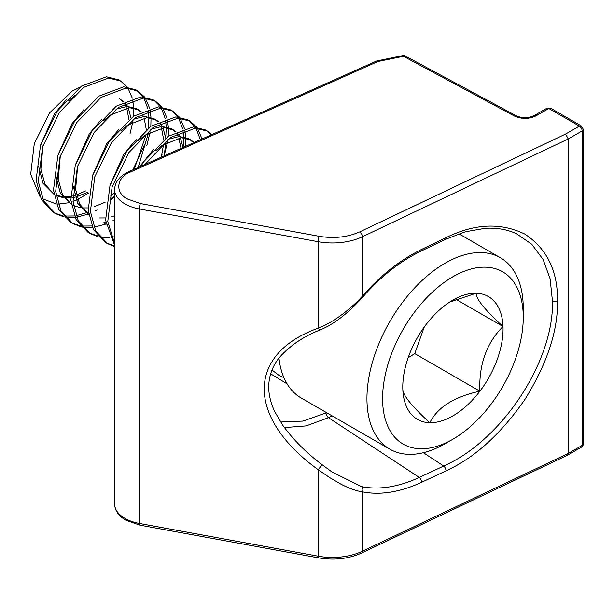 <?xml version="1.0" encoding="UTF-8"?>
<svg xmlns="http://www.w3.org/2000/svg" width="614" height="614" viewBox="0 0 614 614"><rect width="100%" height="100%" fill="white"/><g stroke="black" fill="none" stroke-linecap="round" stroke-linejoin="round"><path stroke-width="0.92" d="M88.761 192.973L77.709 199.481M76.243 200.141L73.028 201.423M68.737 202.766L58.107 204.101M56.334 204.009L42.566 198.782M39.872 196.342L30.7 174.276L34.277 143.653L49.634 112.853L72.168 91.064L80.02 87.173M96.997 209.919L95.515 210.732M88.255 214.094L76.604 217.218M75.054 217.41L65.13 217.103M63.841 216.849L55.567 213.649L43.533 200.755L38.291 181.353L42.658 146.746L59.42 112.423L83.688 87.349L108.578 78.032L120.574 80.994L127.228 86.988M120.574 80.994L118.402 79.743L106.414 76.773L81.524 86.098L57.248 111.165L40.486 145.495L36.119 180.102L41.361 199.504L53.403 212.39L55.567 213.649M54.5 212.997L62.966 215.852M64.286 216.059L74.432 215.967M76.021 215.714L86.144 212.82M86.459 212.697L88.385 211.891M144.958 164.46L170.538 137.49L195.429 128.165L207.425 131.135L211.876 134.573M207.425 131.135L205.253 129.884L193.256 126.914L168.366 136.239L144.098 161.305L140.76 166.34M114.603 243.612L107.765 221.462L112.132 186.856L128.894 152.533L153.17 127.459L178.06 118.141L190.056 121.112L196.703 127.098M190.048 121.112L187.884 119.853L175.888 116.89L150.998 126.208L126.722 151.282L109.967 185.605L105.593 220.211L114.603 245.377M114.603 246.598L107.68 243.735L95.638 230.841L90.396 211.439L94.763 176.832L111.525 142.502L135.801 117.435L160.691 108.11L172.68 111.08L179.334 117.074M172.68 111.08L170.515 109.829L158.519 106.859L133.629 116.176L109.353 141.251L92.599 175.573L88.224 210.188L93.474 229.59L105.508 242.476L107.68 243.735M106.606 243.083L114.603 245.846M114.603 236.697L111.341 237.273M109.791 237.464L99.875 237.157M98.578 236.904L90.312 233.704L78.27 220.81L73.028 201.407L77.395 166.801L94.157 132.478L118.433 107.404L143.323 98.086L155.311 101.049L161.966 107.043M155.311 101.049L153.139 99.798L141.151 96.828L116.261 106.153L91.985 131.219L75.223 165.55L70.856 200.156L76.105 219.559L88.14 232.453L90.312 233.704M89.237 233.051L97.703 235.906M114.365 219.942L112.884 220.756M105.623 224.125L93.973 227.249M92.422 227.433L82.499 227.134M81.209 226.873L72.936 223.673L60.901 210.786L55.659 191.384L60.026 156.777L76.788 122.447L101.057 97.38L125.947 88.055L137.943 91.025L144.597 97.012M137.943 91.025L135.771 89.774L123.782 86.804L98.892 96.122L74.616 121.196L57.854 155.519L53.487 190.125L58.729 209.527L70.771 222.422L72.936 223.673M71.869 223.028L80.334 225.883M81.654 226.082L91.801 225.99M103.827 222.721L105.754 221.915M205.467 137.436L185.789 146.224M211.139 134.903L206.319 130.544M197.493 128.226L201.776 138.296M200.011 138.841L196.073 128.172M195.321 126.975L188.951 120.513M180.125 118.195L184.407 128.265M184.814 130.068L185.735 137.398M185.766 138.081L185.582 146.316M183.179 147.391L183.624 137.782M183.594 136.822L182.987 130.721M182.642 128.817L178.705 118.141M177.953 116.944L171.575 110.489M162.756 108.171L167.039 118.241M167.445 120.037L168.359 127.367M168.397 128.05L168.213 136.346M167.522 141.911L164.191 155.664M161.06 157.268L162.027 154.413M163.017 127.743L165.696 138.196L166.256 127.75M166.225 126.799L165.619 120.697M165.273 118.786L161.336 108.11M160.584 106.913L154.206 100.458M145.388 98.14L149.67 108.21M150.077 110.013L150.99 117.343M151.029 118.026L150.837 126.315M150.154 131.887L146.823 145.633M114.603 196.749L110.198 200.678M132.923 169.84L144.658 144.382M148.342 128.157L148.887 117.727M148.857 116.767L148.25 110.666M147.905 108.762L143.968 98.086M143.215 96.889L136.838 90.427M66.619 99.399L54.631 113.628L40.77 144.589M38.575 166.271L43.026 183.325L53.955 194.293M53.794 194.162L44.922 184.062L40.869 169.257L42.942 145.84M56.074 195.168L62.459 196.649M63.841 196.749L70.656 196.334M72.797 195.912L74.701 195.444M76.451 194.922L85.638 190.923M87.81 192.174L76.873 196.695M75.177 197.125L72.82 197.585M70.71 197.869L64.631 197.9M63.288 197.731L56.12 195.49M68.791 100.658L75.507 95.063M83.988 109.43L71.999 123.66L58.138 154.613M55.943 176.295L60.395 193.356L71.324 204.324L62.29 194.085L58.246 179.28L60.31 155.864M105.178 202.206L94.241 206.726M88.078 207.9L82 207.931M80.657 207.762L73.488 205.521M101.356 119.461L89.368 133.691L75.507 164.644M73.312 186.326L77.763 203.387L88.692 214.347M114.603 215.813L111.61 216.75M105.447 217.924L99.368 217.962M88.692 214.317L79.659 204.117L75.614 189.312L77.679 165.895M103.528 120.712L110.244 115.117L129.431 107.634L138.649 109.852L141.136 111.633M118.732 129.485L106.744 143.714L92.875 174.668M120.897 130.744L127.612 125.149L146.8 117.658L156.025 119.883L158.504 121.656M136.101 139.516L124.112 153.746L110.244 184.699M138.273 140.767L144.981 135.172L164.168 127.689L173.394 129.915L175.873 131.688M153.469 149.54L139.401 166.947M155.641 150.798L162.349 145.203L181.537 137.72L190.762 139.938L193.241 141.719M128.948 119.73L126.73 107.849M126.108 106.429L124.496 103.62M123.168 101.916L120.175 99.245M119.108 98.578L123.767 101.602M125.333 103.167L127.597 106.375M128.28 107.688L130.959 118.141M110.581 196.073L114.603 192.88M134.274 169.234L146.224 134.305M146.316 129.754L144.098 117.873M143.476 116.46L141.865 113.651M140.537 111.94L137.544 109.269M138.649 109.852L136.485 108.601L127.259 106.375L115.969 109.2M148.504 132.839L138.165 167.499M114.603 195.912L110.297 199.066M161.313 157.161L163.593 144.336M163.685 139.785L161.467 127.904M157.905 121.971L154.912 119.3M156.025 119.883L153.853 118.632L144.628 116.407L133.338 119.231M160.077 123.222L162.334 126.43M165.872 142.87L164.138 155.895M181 148.365L178.835 137.927M178.213 136.515L176.602 133.706M175.274 132.002L172.281 129.331M173.394 129.915L171.222 128.656L161.996 126.438L150.706 129.255M177.446 133.253L179.702 136.462M180.386 137.766L182.987 147.475M192.642 142.026L189.649 139.355M190.762 139.938L188.59 138.687L179.372 136.462L168.075 139.286M452.925 439.194A99.483 57.44 -60 0 1 382.599 400.374A99.483 57.44 -60 0 1 449.809 278.618A99.483 57.44 -60 0 1 523.266 317.354A99.483 57.44 -60 0 1 456.041 437.314A99.483 57.44 -60 0 1 452.925 439.194L445.112 443.707A110.535 63.818 -60 0 1 389.836 449.179L301.259 398.041A110.535 63.818 -60 0 1 278.956 358.192M389.836 449.179A110.535 63.818 -60 0 1 367.026 402.538A110.535 63.818 -60 0 1 441.643 265.286A110.535 63.818 -60 0 1 500.372 257.726A110.535 63.818 -60 0 1 523.189 304.375A110.535 63.818 -60 0 1 523.266 308.328L523.266 317.354M425.955 324.729A70.909 40.938 -60 0 1 450.699 301.413A70.909 40.938 -60 0 1 452.925 300.069A70.909 40.938 -60 0 1 476.042 293.246A70.909 40.938 -60 0 1 503.012 326.479A70.909 40.938 -60 0 1 479.895 391.202A70.909 40.938 -60 0 1 429.8 422.693A70.909 40.938 -60 0 1 402.83 389.453A70.909 40.938 -60 0 1 402.784 386.912A70.909 40.938 -60 0 1 425.955 324.729M128.019 88.117L132.302 98.186M132.708 99.982L133.622 107.312M133.66 107.995L133.468 116.292M132.785 121.856L129.984 133.921M402.784 386.398L402.83 389.453C402.984 395.378 411.979 406.46 429.8 422.693C437.598 407.228 454.291 396.736 479.895 391.202C478.774 364.762 486.48 343.188 503.012 326.479C485.344 310.438 476.357 299.363 476.042 293.246L449.594 302.119M408.149 357.755L414.757 353.595L479.895 391.202M455.903 299.287L503.012 326.479M414.757 353.595L424.251 327.016M583.3 443.807C583.707 444.459 583.047 445.595 581.335 447.215A3.93 2.272 -120 0 0 582.149 445.411A3.93 2.272 0 0 0 583.3 443.807L583.3 129.324A3.93 2.272 180 0 1 582.149 130.928L568.257 138.956L568.257 453.431L567.482 455.212L361.546 553.053C348.545 558.87 334.239 560.482 318.612 557.88L139.762 525.131A3.93 0.967 100.4 0 1 139.286 523.427A35.374 20.423 180 0 1 124.964 518.4A35.374 20.423 180 0 1 114.603 503.956L114.603 189.48A35.374 20.423 180 0 0 124.964 203.917A35.374 20.423 180 0 0 139.286 208.944L139.286 523.427L318.129 556.177A3.93 0.967 100.4 0 0 318.612 557.88M359.858 231.808A3.93 2.042 -115.4 0 1 362.36 236.774A47.163 27.231 180 0 1 318.129 241.701A3.93 0.967 -79.6 0 1 319.318 236.329C334.146 238.762 347.662 237.25 359.858 231.808L565.609 134.059L568.257 138.956L362.36 236.774L362.36 296.186C380.427 275.471 400.174 259.891 421.603 249.43L445.994 237.672C474.499 223.557 500.778 222.36 524.832 234.087C546.99 248.708 557.896 271.104 557.55 301.282C557.903 331.115 546.997 363.879 524.832 399.56C500.786 434.136 474.507 457.906 445.994 470.884L421.603 482.297C400.174 492.198 380.427 495.383 362.36 491.837C356.181 490.931 349.097 488.406 341.108 484.262L329.68 477.6L318.129 469.679C246.26 417.52 246.252 354.032 318.129 328.206C332.911 322.749 350.701 309.134 362.36 296.186A3.93 0.491 -139.1 0 1 362.828 297.007C346.327 315.059 333.617 324.069 320.8 329.68L320.8 329.68A3.93 2.088 -112.1 0 1 318.129 328.206L318.129 241.701L139.286 208.944A3.93 0.967 100.4 0 1 140.468 203.572L127.743 199.105C114.557 193.003 116.322 177.001 130.736 171.912A3.93 1.965 -114.1 0 0 129.132 171.536C119.83 175.819 114.987 181.805 114.603 189.48M421.603 482.297A3.93 2.057 -115.1 0 0 419.301 477.454C398.409 487.048 379.16 490.102 361.546 486.641A3.93 2.94 101.5 0 1 362.36 491.837L362.36 551.249A3.93 2.042 64.6 0 1 361.546 553.053M516.543 233.765L531.747 244.249L543.091 259.446L550.098 278.733L552.477 301.236C553.974 361.431 501.676 440.652 443.692 466.041L419.301 477.454L328.475 417.681L332.059 415.824M321.698 464.391A3.93 0.484 127.7 0 1 321.721 464.407A3.93 0.484 127.7 0 1 320.715 466.425A3.93 0.484 127.7 0 1 318.129 469.679L318.129 556.177A47.163 27.231 180 0 0 362.36 551.249L568.257 453.431L582.149 445.411L582.149 130.928A3.93 2.272 60 0 0 579.37 126.116A3.93 2.272 -60 0 1 581.335 125.924L550.766 108.271A3.93 2.272 120 0 0 548.801 108.471L579.37 126.116L565.609 134.059M361.546 486.641L331.997 471.997L321.744 464.422L331.997 471.997M130.736 171.912L377.856 61.523L376.712 60.955L129.132 171.536M377.856 61.523L403.421 56.281L404.073 55.383L516.182 115.739A3.93 2.187 118.3 0 0 514.317 115.985C521.7 119.246 528.984 119.177 536.16 115.77A3.93 2.272 -120 0 0 534.195 115.57C528.309 118.295 522.307 118.348 516.182 115.739M284.412 427.582L306.171 425.893L328.475 417.681A3.93 2.157 -117.3 0 1 326.034 412.907L326.548 412.639M280.583 422.002L302.978 421.081L326.034 412.907M287.114 383.888L270.628 373.796M283.937 377.687L278.817 375.246L271.987 370.019M445.994 470.884A3.93 2.057 -115.1 0 0 443.692 466.041L423.399 452.687M557.55 301.282A3.93 2.272 180 0 1 552.477 301.236M445.994 237.672A3.93 2.026 64.3 0 1 445.204 239.46L465.412 231.739L485.49 228.278C497.094 227.679 507.463 229.513 516.581 233.781M421.603 249.43A3.93 2.026 64.3 0 1 420.813 251.218C399.929 261.403 380.603 276.668 362.828 297.007M319.318 236.329L140.468 203.572M403.421 56.281L514.317 115.985M550.766 108.271L546.836 108.271A3.93 2.272 60 0 1 548.801 108.471L536.16 115.77M104.802 223.649L106.068 224.379M500.372 257.726L458.896 233.781M114.603 503.956C114.841 510.533 118.563 515.952 125.778 520.196L139.762 525.131M581.335 447.215L567.482 455.212M445.204 239.46L420.813 251.218M320.8 329.68C305.196 335.658 292.141 344.101 281.626 355.007C273.514 363.672 269.201 374.018 268.686 386.052C268.633 394.718 270.782 403.475 275.126 412.332L283.016 425.625C293.638 440.084 306.539 453.017 321.721 464.407M403.981 55.367L376.712 60.955M583.3 129.324L581.335 125.924M546.836 108.271L534.195 115.57"/></g></svg>
